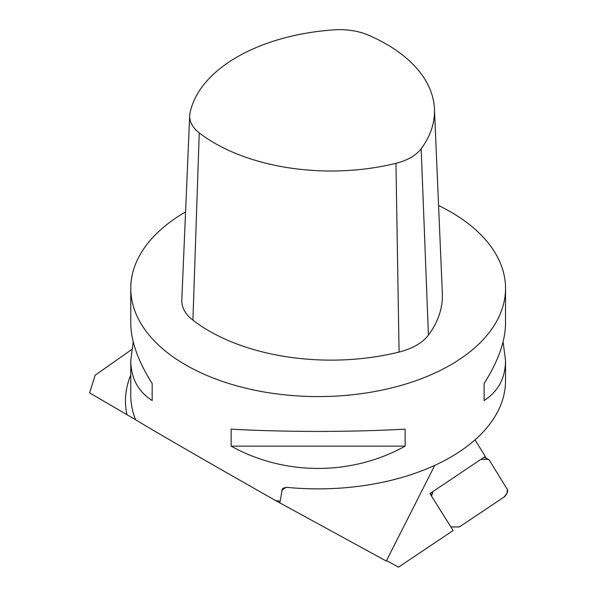 <?xml version="1.0" encoding="UTF-8"?>
<svg xmlns="http://www.w3.org/2000/svg" width="597" height="597" viewBox="0 0 597 597"><rect width="100%" height="100%" fill="white"/><g stroke="black" fill="none" stroke-linecap="round" stroke-linejoin="round"><path stroke-width="0.9" d="M386.498 560.605L398.498 567.15L453.13 530.532L429.937 493.555L485.271 456.459L475.033 439.84M434.758 465.369L386.281 561.031L275.702 500.629C207.42 461.862 150.951 429.258 135.631 419.758L89.625 392.893L95.124 375.237L131.631 349.573M405.132 446.146L231.151 446.146L231.151 429.146C284.62 432.153 351.663 432.153 405.132 429.146L405.132 446.146C351.663 475.876 284.62 475.876 231.151 446.146M152.175 400.55L152.175 383.55L152.175 400.55C138.041 391.468 130.9 378.088 130.758 360.424L133.213 341.827M185.57 211.942A187.383 108.184 0 0 0 130.758 288.396L130.758 323.231C130.9 341.036 138.041 361.14 152.175 383.55M484.115 383.55L484.115 400.55L484.115 383.55C498.249 361.14 505.39 341.036 505.532 323.231L505.532 288.396A187.383 108.184 0 0 0 487.898 242.583A187.383 108.184 0 0 0 438.579 205.517M503.077 341.827L505.532 360.424C505.39 378.088 498.249 391.468 484.115 400.55M505.532 360.424L505.532 380.685A187.383 108.184 180 0 1 287.097 487.376L283.411 488.077L282.277 489.13L280.172 501.196A187.383 108.184 180 0 1 275.702 500.629M279.739 502.928L280.172 501.196M130.758 288.396A187.383 108.184 0 0 0 185.645 364.894A187.383 108.184 0 0 0 389.856 388.348A187.383 108.184 0 0 0 505.532 288.396M189.689 115.587L181.801 300.045A55.917 32.283 0 0 0 192.913 320.179A172.511 99.602 0 0 0 399.072 352.066A55.917 32.283 0 0 0 428.422 335.118A172.511 99.602 0 0 0 442.34 293.403L434.444 108.945A164.623 95.042 0 0 0 368.461 35.178A48.021 27.723 0 0 0 334.022 29.85A164.623 95.042 0 0 0 190.01 112.997A48.021 27.723 0 0 0 189.689 115.587A48.021 27.723 0 0 0 199.241 132.877A164.623 95.042 0 0 0 395.96 163.309A48.021 27.723 0 0 0 421.169 148.757A164.623 95.042 0 0 0 434.444 108.945M481.04 459.302L487.936 459.324L484.197 457.183L487.936 459.324A7.142 3.142 119.7 0 1 488.704 459.511A7.142 3.142 119.7 0 0 487.936 459.324L481.04 459.302L487.936 459.324L489.241 460.048L507.375 489.488L506.995 493.241L504.114 496.995L460.481 526.241L458.548 526.957L451.198 526.935A7.142 3.142 119.7 0 1 450.847 526.897A7.142 3.142 119.7 0 0 451.198 526.935L458.548 526.957A7.142 3.142 119.7 0 0 460.481 526.241L504.114 496.995A4.724 2.075 119.7 0 0 506.995 493.241A4.724 2.075 119.7 0 0 507.375 489.488L489.241 460.048A7.142 3.142 119.7 0 0 488.704 459.511L484.391 457.048L488.704 459.511A7.142 3.142 119.7 0 1 489.241 460.048L507.375 489.488A4.724 2.075 119.7 0 1 506.995 493.241A4.724 2.075 119.7 0 1 504.114 496.995L460.481 526.241A7.142 3.142 119.7 0 1 458.548 526.957L450.847 526.897M432.922 491.555A4.724 2.075 119.7 0 0 431.541 496.107L432.922 491.555A4.724 2.075 119.7 0 0 431.541 496.107M126.945 414.624A192.674 111.243 180 0 1 130.758 374.998M285.821 487.361L281.829 490.279M135.631 419.758A187.383 108.184 180 0 1 130.758 395.251L130.758 360.424M421.169 148.757L428.422 335.118M395.96 163.309L399.072 352.066M199.241 132.877L192.913 320.179"/></g></svg>
